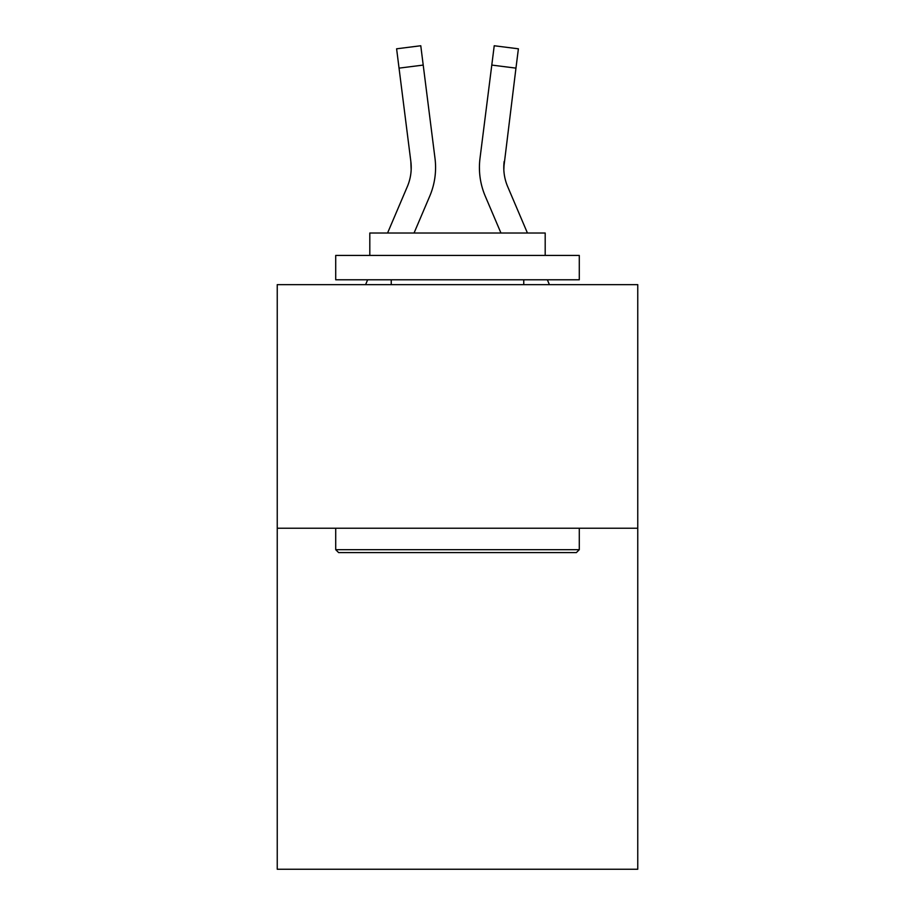 <?xml version="1.0" encoding="UTF-8"?>
<svg xmlns="http://www.w3.org/2000/svg" width="915" height="915" viewBox="0 0 915 915"><rect width="100%" height="100%" fill="white"/><g stroke="black" fill="none" stroke-linecap="round" stroke-linejoin="round"><path stroke-width="1.37" d="M637.755 528.241L637.755 869.25L277.245 869.25L277.245 284.656L637.755 284.656L637.755 528.241L277.245 528.241M429.741 196.165L414.049 233.016L429.741 196.165A73.074 73.074 0 0 0 435.002 158.375L423.21 65.079L399.043 68.133L396.607 48.804L420.774 45.75L423.21 65.079M434.636 155.458L435.002 158.375L434.636 155.458M527.429 233.016L507.676 186.626A48.712 48.712 0 0 1 503.776 167.628L515.957 68.133L491.79 65.079L494.226 45.75L518.393 48.804L515.957 68.133M485.259 196.165L500.951 233.016L485.259 196.165A73.074 73.074 0 0 1 479.998 158.375L491.79 65.079M503.833 169.916L504.165 161.429A48.712 48.712 0 0 0 507.676 186.626A48.712 48.712 0 0 1 503.776 167.628L504.165 161.429M338.63 552.591L335.714 549.675L579.287 549.675L576.37 552.591L338.63 552.591M579.287 255.422L579.287 279.784L335.714 279.784L335.714 255.422L579.287 255.422M369.809 255.422L369.809 233.016L545.191 233.016L545.191 255.422M579.287 528.241L579.287 549.675M335.714 528.241L335.714 549.675M523.757 279.784L523.757 284.656M391.243 279.784L391.243 284.656M507.676 186.626A48.712 48.712 0 0 1 503.776 167.628A48.712 48.712 0 0 0 507.676 186.626A48.712 48.712 0 0 1 503.776 167.628A48.712 48.712 0 0 0 507.676 186.626A48.712 48.712 0 0 1 503.776 167.628A48.712 48.712 0 0 0 507.676 186.626A48.712 48.712 0 0 1 503.776 167.628A48.712 48.712 0 0 0 507.676 186.626A48.712 48.712 0 0 1 503.776 167.628A48.712 48.712 0 0 0 507.676 186.626A48.712 48.712 0 0 1 503.776 167.628A48.712 48.712 0 0 0 507.676 186.626A48.712 48.712 0 0 1 503.776 167.628A48.712 48.712 0 0 0 507.676 186.626A48.712 48.712 0 0 1 503.776 167.628A48.712 48.712 0 0 0 507.676 186.626A48.712 48.712 0 0 1 503.776 167.628A48.712 48.712 0 0 0 507.676 186.626A48.712 48.712 0 0 1 503.776 167.628A48.712 48.712 0 0 0 507.676 186.626A48.712 48.712 0 0 1 503.776 167.628A48.712 48.712 0 0 0 507.676 186.626A48.712 48.712 0 0 1 503.776 167.628A48.712 48.712 0 0 0 507.676 186.626A48.712 48.712 0 0 1 503.776 167.628A48.712 48.712 0 0 0 507.676 186.626A48.712 48.712 0 0 1 503.776 167.628A48.712 48.712 0 0 0 507.676 186.626A48.712 48.712 0 0 1 503.776 167.628A48.712 48.712 0 0 0 507.676 186.626A48.712 48.712 0 0 1 503.776 167.628M387.571 233.016L407.324 186.626A48.712 48.712 0 0 0 410.835 161.429L399.043 68.133M365.588 284.656L367.658 279.784M411.167 169.916L410.835 161.429L411.167 169.916M549.412 284.656L547.342 279.784M479.506 171.105L479.426 167.502"/></g></svg>
